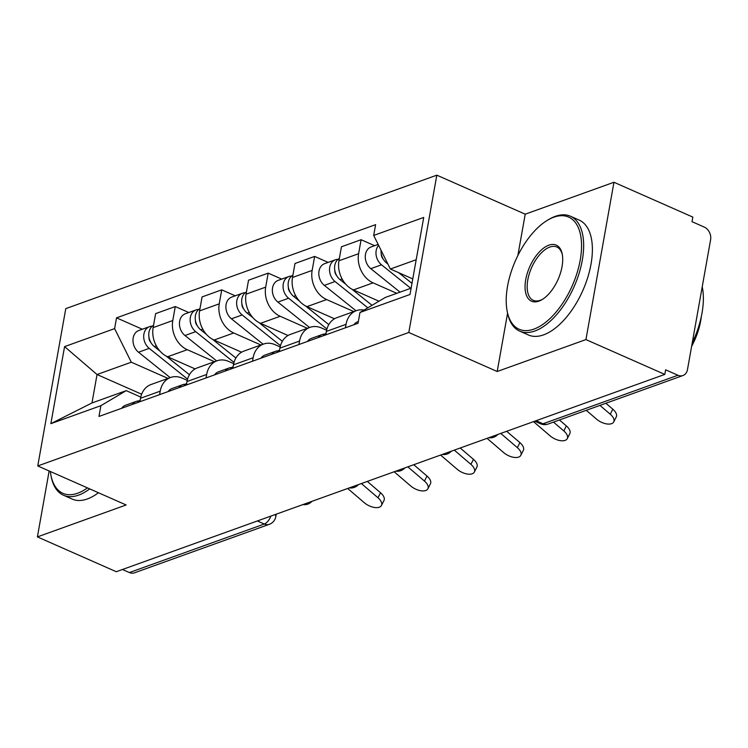 <?xml version="1.0" encoding="UTF-8"?>
<svg xmlns="http://www.w3.org/2000/svg" width="748" height="748" viewBox="0 0 748 748"><rect width="100%" height="100%" fill="white"/><g stroke="black" fill="none" stroke-linecap="round" stroke-linejoin="round"><path stroke-width="1.12" d="M585.936 339.583L613.958 182.269L525.218 214.19L436.823 175.163L65.777 308.625L37.755 465.948L408.801 332.477L497.196 371.504L585.936 339.583L664.813 374.411L116.277 571.715L37.4 536.896L126.141 504.975L37.755 465.948M613.958 182.269L692.835 217.098L692.022 221.679L704.307 227.102A10.051 7.807 70.2 0 1 710.6 239.781L687.477 369.577A10.051 7.807 70.2 0 1 682.952 375.533L548.05 424.06A10.051 7.807 -109.8 0 1 543.02 423.77L677.922 375.253A10.051 7.807 70.2 0 0 682.952 375.533M257.349 520.973L264.287 524.03A10.051 7.807 -109.8 0 0 269.317 524.32L134.416 572.837A10.051 7.807 -109.8 0 1 129.385 572.557L264.287 524.03A10.051 5.086 -66.2 0 0 270.907 516.101M122.457 569.499L129.385 572.557M49.144 470.969L37.4 536.896M677.922 375.253L665.626 369.821L664.813 374.411M396.786 293.319L373.084 282.856A23.113 17.952 -109.8 0 1 358.61 253.703L361.097 239.715L341.443 246.784L338.947 260.772A23.113 17.952 70.2 0 0 353.43 289.925L378.974 301.201M356.431 310.635L336.778 317.713A23.113 17.952 70.2 0 0 326.371 331.411L346.025 324.342A23.113 17.952 -109.8 0 1 356.431 310.635A23.113 17.952 -109.8 0 1 364.052 310.065M346.025 324.342L345.408 327.811M374.617 245.69L361.097 239.715M326.371 331.411L325.754 334.88M353.832 311.579L326.624 299.565A23.113 17.952 -109.8 0 1 312.15 270.411L314.637 256.424L294.983 263.492L292.496 277.489A23.113 17.952 70.2 0 0 306.97 306.633L334.478 318.779M298.948 344.519L299.565 341.051A23.113 17.952 -109.8 0 1 309.981 327.353A23.113 17.952 -109.8 0 1 321.556 327.998L326.614 330.233M328.157 262.398L314.637 256.424M309.981 327.353L290.327 334.421A23.113 17.952 70.2 0 0 279.911 348.119L279.294 351.588M307.372 328.288L280.173 316.273A23.113 17.952 -109.8 0 1 265.69 287.129L268.186 273.132L248.532 280.21L246.036 294.198A23.113 17.952 70.2 0 0 260.519 323.342L288.027 335.487M252.497 361.228L253.114 357.759A23.113 17.952 -109.8 0 1 263.52 344.061A23.113 17.952 -109.8 0 1 275.105 344.706L280.154 346.941M281.706 279.107L268.186 273.132M263.52 344.061L243.867 351.13A23.113 17.952 70.2 0 0 233.46 364.828L232.843 368.296M260.921 344.996L233.713 332.982A23.113 17.952 -109.8 0 1 219.239 303.838L221.726 289.85L202.072 296.919L199.585 310.906A23.113 17.952 70.2 0 0 214.059 340.05L241.567 352.205M206.037 377.936L206.654 374.468A23.113 17.952 -109.8 0 1 217.07 360.77A23.113 17.952 -109.8 0 1 228.645 361.424L233.703 363.65M235.246 295.815L221.726 289.85M217.07 360.77L197.416 367.838A23.113 17.952 70.2 0 0 187 381.536L186.383 385.005M214.461 361.705L187.262 349.69A23.113 17.952 -109.8 0 1 172.779 320.546L175.275 306.558L155.621 313.627L153.125 327.615A23.113 17.952 70.2 0 0 167.599 356.768L195.116 368.914M159.586 394.645L160.203 391.176A23.113 17.952 -109.8 0 1 170.609 377.478A23.113 17.952 -109.8 0 1 182.194 378.133L187.243 380.358M188.795 312.524L175.275 306.558M170.609 377.478L150.956 384.547A23.113 17.952 70.2 0 0 140.549 398.245L139.932 401.713M416.187 259.724L390.372 269.009L412.774 278.901M390.372 269.009L373.691 235.433L423.723 217.434L409.998 294.488L359.966 312.486L385.304 297.452L411.12 288.167M141.653 394.224L97.044 374.524L91.976 402.957L126.225 390.643L100.887 405.678L98.97 416.449L358.049 323.258L359.966 312.486M100.887 405.678L50.855 423.667L64.58 346.614L114.612 328.624L131.293 362.2L97.044 374.524L64.58 346.614M373.691 235.433L375.608 224.652L116.529 317.844L114.612 328.624M436.823 175.163L408.801 332.477M525.218 214.19L517.84 255.601M507.574 313.234L497.196 371.504M168.01 378.413L131.293 362.2M126.225 390.643L140.783 397.076M142.335 329.232L116.529 317.844M91.976 402.957L50.855 423.667M586.254 410.315L596.567 419.161A11.557 5.872 -153.1 0 0 613.725 421.928A11.557 5.872 -153.1 0 0 610.265 414.233L612.818 409.212A11.557 5.872 26.9 0 1 616.268 416.907L613.725 421.928M358.357 321.5L357.806 321.705A12.557 9.761 70.2 0 0 353.916 324.744M599.952 405.388L610.265 414.233M612.818 409.212L605.871 403.256M411.98 283.37L398.619 272.655M387.913 264.072L386.576 262.997A12.557 9.761 -109.8 0 1 381.059 250.271M383.191 259.004A6.031 4.684 -109.8 0 1 381.246 253.6M410.774 288.289L381.517 264.82A12.557 9.761 -109.8 0 1 378.6 245.307M400.049 292.141L370.793 268.672A12.557 9.761 -109.8 0 1 365.258 256.573A12.557 9.761 -109.8 0 1 371.12 246.943L378.151 244.418M533.511 421.638L550.117 435.869A11.557 5.872 -153.1 0 0 567.274 438.637A11.557 5.872 -153.1 0 0 563.814 430.942L566.358 425.921A11.557 5.872 26.9 0 1 569.817 433.616L567.274 438.637M324.763 334.104A12.557 9.761 70.2 0 0 322.07 334.562A12.557 9.761 70.2 0 0 318.181 337.6M322.07 334.562L311.346 338.414A12.557 9.761 70.2 0 0 307.456 341.453M326.044 333.225A12.557 9.761 70.2 0 0 323.239 335.777M553.492 422.096L563.814 430.942M566.358 425.921L559.41 419.974M487.06 438.347L503.656 452.577A11.557 5.872 -153.1 0 0 520.814 455.345A11.557 5.872 -153.1 0 0 517.354 447.65L519.907 442.638A11.557 5.872 26.9 0 1 523.357 450.324L520.814 455.345M278.312 350.812A12.557 9.761 70.2 0 0 275.61 351.27A12.557 9.761 70.2 0 0 271.72 354.309M275.61 351.27L264.895 355.122A12.557 9.761 70.2 0 0 261.005 358.17M279.593 349.933A12.557 9.761 70.2 0 0 276.788 352.486M500.758 433.419L517.354 447.65M519.907 442.638L506.667 431.297M372.046 305.315L351.953 289.196M345.856 284.305L340.125 279.705A12.557 9.761 -109.8 0 1 334.59 268.345A12.557 9.761 -109.8 0 1 339.358 258.462M336.731 275.713A6.031 4.684 -109.8 0 1 334.795 270.309M367.829 307.821L335.057 281.529A12.557 9.761 -109.8 0 1 329.522 269.43A12.557 9.761 -109.8 0 1 335.385 259.799A12.557 9.761 -109.8 0 1 338.087 259.341M356.011 310.794L324.342 285.381A12.557 9.761 -109.8 0 1 318.798 273.282A12.557 9.761 -109.8 0 1 324.669 263.651L335.385 259.799M328.802 324.604L305.493 305.904M299.406 301.014L293.665 296.414A12.557 9.761 -109.8 0 1 288.139 285.063A12.557 9.761 -109.8 0 1 292.907 275.18M290.28 292.421A6.031 4.684 -109.8 0 1 288.335 287.017M326.932 328.989L288.606 298.237A12.557 9.761 -109.8 0 1 283.062 286.138A12.557 9.761 -109.8 0 1 288.934 276.508A12.557 9.761 -109.8 0 1 291.627 276.059M309.55 327.502L277.882 302.099A12.557 9.761 -109.8 0 1 272.347 290A12.557 9.761 -109.8 0 1 278.209 280.36L288.934 276.508M553.847 217.201A61.299 31.042 -66.2 0 0 547.246 220.398A61.299 31.042 -66.2 0 0 507.163 311.187A61.299 31.042 -66.2 0 0 533.913 329.111A61.299 31.042 -66.2 0 0 580.214 260.089A61.299 31.042 -66.2 0 0 553.847 217.201M547.246 220.398L548.518 219.622A62.804 31.799 113.8 0 1 555.278 216.35A62.804 31.799 113.8 0 1 570.434 216.219A62.804 31.799 113.8 0 1 579.083 273.394A62.804 31.799 113.8 0 1 534.857 331.009A62.804 31.799 113.8 0 1 519.701 331.13A62.804 31.799 113.8 0 1 507.453 312.645L507.163 311.187M548.864 245.176A30.649 15.521 113.8 0 1 562.234 254.133A30.649 15.521 113.8 0 1 542.197 299.527A30.649 15.521 113.8 0 1 538.897 301.126A30.649 15.521 113.8 0 1 525.713 279.687A30.649 15.521 113.8 0 1 548.864 245.176M562.374 254.89A29.144 14.754 -66.2 0 0 556.839 247.018A29.144 14.754 -66.2 0 0 549.808 247.074A29.144 14.754 -66.2 0 0 529.285 273.805A29.144 14.754 -66.2 0 0 533.296 300.341A29.144 14.754 -66.2 0 0 540.327 300.275A29.144 14.754 -66.2 0 0 542.842 299.125M570.434 216.219L579.158 220.071A62.804 31.799 113.8 0 1 587.806 277.246A62.804 31.799 113.8 0 1 543.581 334.861A62.804 31.799 113.8 0 1 528.425 334.982L519.701 331.13M701.315 316.6A45.226 22.898 113.8 0 1 691.62 346.352M702.232 286.774A62.804 31.799 113.8 0 1 692.227 342.939M50.359 471.511A61.299 31.042 -66.2 0 0 50.948 475.289A61.299 31.042 -66.2 0 0 77.689 493.213A61.299 31.042 -66.2 0 0 87.469 487.892M89.713 488.883A62.804 31.799 113.8 0 1 78.633 495.111A62.804 31.799 113.8 0 1 63.477 495.232A62.804 31.799 113.8 0 1 51.229 476.747L50.948 475.289M98.427 492.736A62.804 31.799 113.8 0 1 87.357 498.963A62.804 31.799 113.8 0 1 72.201 499.084L63.477 495.232M440.6 455.065L457.206 469.286A11.557 5.872 -153.1 0 0 474.354 472.053A11.557 5.872 -153.1 0 0 470.903 464.358L473.447 459.347A11.557 5.872 26.9 0 1 476.906 467.042L474.354 472.053M231.852 367.53A12.557 9.761 70.2 0 0 229.159 367.979A12.557 9.761 70.2 0 0 225.27 371.017M229.159 367.979L218.435 371.831A12.557 9.761 70.2 0 0 214.545 374.879M233.133 366.651A12.557 9.761 70.2 0 0 230.328 369.203M454.298 450.137L470.903 464.358M473.447 459.347L460.216 448.005M394.14 471.773L410.746 485.994A11.557 5.872 -153.1 0 0 427.903 488.762A11.557 5.872 -153.1 0 0 424.443 481.067L426.996 476.055A11.557 5.872 26.9 0 1 430.446 483.75L427.903 488.762M185.401 384.238A12.557 9.761 70.2 0 0 182.699 384.687A12.557 9.761 70.2 0 0 178.809 387.735M182.699 384.687L171.984 388.549A12.557 9.761 70.2 0 0 168.094 391.587M186.682 383.359A12.557 9.761 70.2 0 0 183.877 385.912M407.847 466.846L424.443 481.067M426.996 476.055L413.756 464.714M347.689 488.481L364.295 502.712A11.557 5.872 -153.1 0 0 381.443 505.47A11.557 5.872 -153.1 0 0 377.992 497.785L380.536 492.764A11.557 5.872 26.9 0 1 383.995 500.459L381.443 505.47M138.941 400.947A12.557 9.761 70.2 0 0 136.248 401.396A12.557 9.761 70.2 0 0 132.359 404.444M136.248 401.396L125.524 405.257A12.557 9.761 70.2 0 0 121.634 408.296M140.222 400.068A12.557 9.761 70.2 0 0 137.417 402.62M361.387 483.554L377.992 497.785M380.536 492.764L367.305 481.422M282.342 341.312L259.042 322.612M252.946 317.732L247.214 313.132A12.557 9.761 -109.8 0 1 241.679 301.771A12.557 9.761 -109.8 0 1 246.447 291.888M243.82 309.13A6.031 4.684 -109.8 0 1 241.875 303.735M280.481 345.698L242.146 314.945A12.557 9.761 -109.8 0 1 236.611 302.846A12.557 9.761 -109.8 0 1 242.474 293.216A12.557 9.761 -109.8 0 1 245.166 292.767M263.1 344.211L231.431 318.807A12.557 9.761 -109.8 0 1 225.887 306.708A12.557 9.761 -109.8 0 1 231.758 297.078L242.474 293.216M235.882 358.021L212.582 339.33M206.495 334.44L200.754 329.84A12.557 9.761 -109.8 0 1 195.228 318.48A12.557 9.761 -109.8 0 1 199.997 308.597M197.369 325.838A6.031 4.684 -109.8 0 1 195.424 320.443M234.021 362.415L195.696 331.654A12.557 9.761 -109.8 0 1 190.151 319.564A12.557 9.761 -109.8 0 1 196.023 309.924A12.557 9.761 -109.8 0 1 198.716 309.476M216.639 360.919L184.971 335.515A12.557 9.761 -109.8 0 1 179.436 323.416A12.557 9.761 -109.8 0 1 185.298 313.786L196.023 309.924M189.431 374.729L166.121 356.039M160.035 351.149L154.303 346.548A12.557 9.761 -109.8 0 1 148.768 335.188A12.557 9.761 -109.8 0 1 153.536 325.305M150.909 342.556A6.031 4.684 -109.8 0 1 148.964 337.152M187.57 379.124L149.235 348.372A12.557 9.761 -109.8 0 1 143.7 336.273A12.557 9.761 -109.8 0 1 149.563 326.642A12.557 9.761 -109.8 0 1 152.255 326.184M170.189 377.637L138.52 352.224A12.557 9.761 -109.8 0 1 132.976 340.125A12.557 9.761 -109.8 0 1 138.838 330.494L149.563 326.642M167.599 356.768L187.262 349.69M214.059 340.05L233.713 332.982M260.519 323.342L280.173 316.273M306.97 306.633L326.624 299.565M353.43 289.925L373.084 282.856M187 381.536L206.654 374.468M233.46 364.828L253.114 357.759M279.911 348.119L299.565 341.051M140.549 398.245L160.203 391.176M199.585 310.906L219.239 303.838M246.036 294.198L265.69 287.129M292.496 277.489L312.15 270.411M338.947 260.772L358.61 253.703M153.125 327.615L172.779 320.546M534.726 421.208L540.589 423.798A10.051 5.086 -66.2 0 0 543.02 423.77L536.092 420.713M276.246 514.175L275.806 516.625A10.051 3.768 -169.9 0 0 274.937 514.652M386.576 262.997L387.258 262.754M370.793 268.672L381.517 264.82M340.125 279.705L342.116 278.985M324.342 285.381L335.057 281.529M293.665 296.414L295.666 295.694M277.882 302.099L288.606 298.237M247.214 313.132L249.206 312.412M231.431 318.807L242.146 314.945M200.754 329.84L202.755 329.12M184.971 335.515L195.696 331.654M154.303 346.548L156.295 345.828M138.52 352.224L149.235 348.372M488.743 437.739A10.051 10.051 0 0 0 497.766 434.495M442.292 454.457A10.051 10.051 0 0 0 451.315 451.203M395.832 471.165A10.051 10.051 0 0 0 404.855 467.921M349.372 487.874A10.051 10.051 0 0 0 358.404 484.629M302.921 504.582A10.051 10.051 0 0 0 311.944 501.338M269.317 524.32A10.051 10.051 0 0 0 275.806 516.625M540.589 423.798A10.051 10.051 0 0 0 548.05 424.06"/></g></svg>
